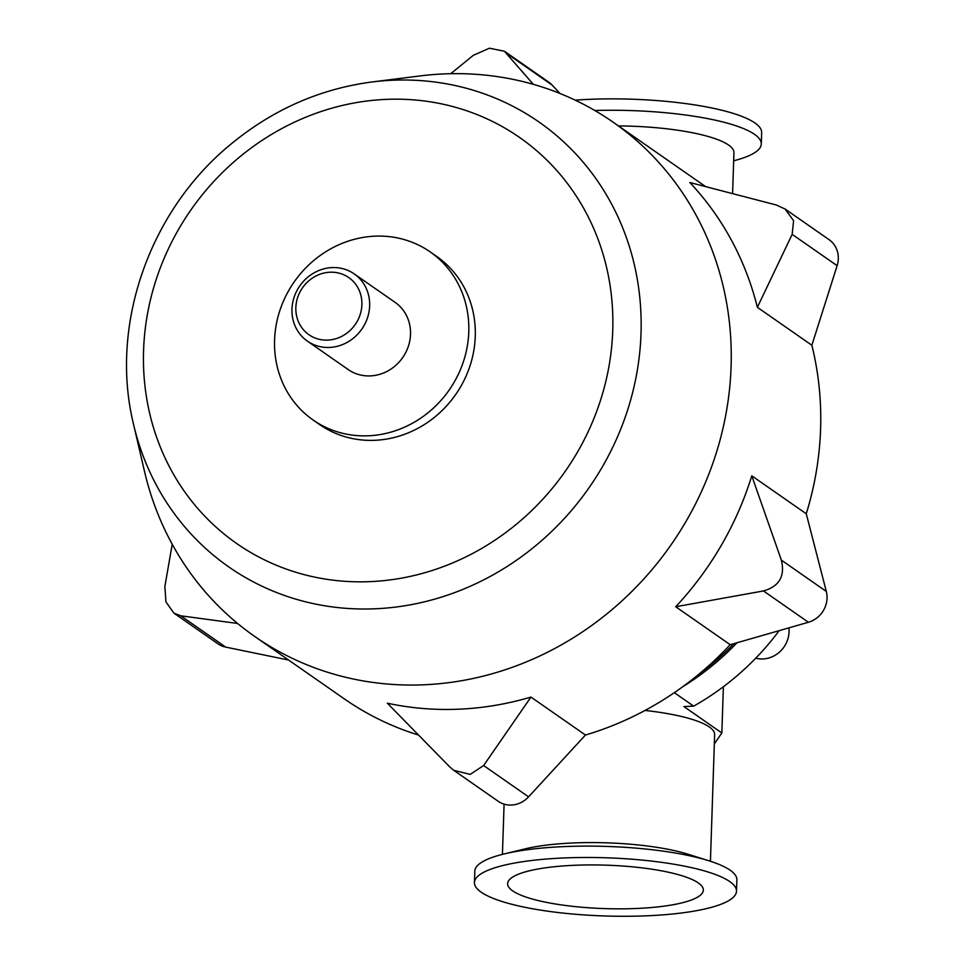 <?xml version="1.0" encoding="UTF-8"?>
<svg xmlns="http://www.w3.org/2000/svg" width="964" height="964" viewBox="0 0 964 964"><rect width="100%" height="100%" fill="white"/><g stroke="black" fill="none" stroke-linecap="round" stroke-linejoin="round"><path stroke-width="1.45" d="M723.386 686.73L721.855 732.989L683.91 706.564L693.67 706.142A258.111 238.12 -55.1 0 0 779.177 630.649M721.855 732.989L714.336 743.883M674.318 692.67L693.67 706.142M645.024 710.444A104.064 23.088 1.9 0 1 714.637 734.616L710.432 861.274M755.776 658.171A26.631 24.57 -55.1 0 0 788.877 627.865M575.183 100.148A131.104 29.089 1.9 0 1 761.668 132.622L761.283 143.998A131.104 29.089 1.9 0 1 733.676 160.783M594.812 110.511A131.104 29.089 1.9 0 1 761.283 143.998M618.478 125.923A104.064 23.088 1.9 0 1 733.941 152.698L732.592 193.499M646.977 915.8A131.104 29.089 1.9 0 1 474.433 882.542A131.104 29.089 1.9 0 1 606.428 857.803A131.104 29.089 1.9 0 1 736.496 891.23A131.104 29.089 1.9 0 1 646.977 915.8M636.469 908.486A97.918 21.726 1.9 0 1 507.606 883.639A97.918 21.726 1.9 0 1 606.187 865.166A97.918 21.726 1.9 0 1 703.334 890.134A97.918 21.726 1.9 0 1 636.469 908.486M474.433 882.542L474.806 871.155A131.104 29.089 1.9 0 1 504.184 853.935A131.104 29.089 1.9 0 1 708.709 860.719A131.104 29.089 1.9 0 1 736.882 879.855L736.496 891.23M504.184 853.935L525.476 848.79A104.064 23.088 1.9 0 1 687.814 854.176L708.709 860.719M737.014 642.759A258.111 238.12 124.9 0 1 682.789 686.705M734.014 643.615A258.111 238.12 124.9 0 1 699.731 673.487M450.73 73.698L473.42 55.249L489.447 48.2L504.377 51.237L533.369 84.35M792.167 234.36L757.367 307.311A313.421 289.14 -55.1 0 0 689.79 182.497L776.261 204.983L785.033 208.983L793.589 220.684L792.167 234.36L837.126 265.666L811.857 345.257L757.367 307.311M763.464 590.944L675.716 606.754A313.421 289.14 -55.1 0 0 751.775 475.818L781.37 560.132C785.226 576.159 779.261 586.437 763.464 590.944L808.41 622.262L730.206 644.711L675.716 606.754M449.814 766.983L387.335 703.202A313.421 289.14 -55.1 0 0 458.852 709.191A313.421 289.14 -55.1 0 0 530.959 697.068L483.615 765.537L470.179 774.393L453.767 770.32L449.814 766.983M288.585 660.051L225.721 647.109A24.582 22.678 124.9 0 1 217.888 643.759L173.869 613.104L165.928 601.837L164.868 586.425L172.231 544.25M173.869 613.104L180.774 615.803L237.578 623.467M530.959 697.068L585.449 735.026L528.573 796.854A24.582 22.678 124.9 0 1 498.159 801.253L453.767 770.332M504.377 51.225L548.781 82.157A24.582 22.678 124.9 0 1 552.179 85.109L559.903 93.448M751.775 475.818L806.266 513.776L826.317 591.438A24.582 22.678 124.9 0 1 808.41 622.262M785.033 208.983L829.052 239.65A24.582 22.678 124.9 0 1 837.126 265.666M430.221 251.929L436.704 256.448A102.425 94.496 124.9 0 1 469.745 366.645A102.425 94.496 124.9 0 1 374.851 440.307A102.425 94.496 124.9 0 1 319.626 424.546L313.131 420.027A102.425 94.496 124.9 0 1 294.141 281.97A102.425 94.496 124.9 0 1 430.221 251.929A102.425 94.496 124.9 0 1 463.262 362.127A102.425 94.496 124.9 0 1 368.368 435.788A102.425 94.496 124.9 0 1 313.131 420.027M371.863 81.988L420.003 75.939A313.421 289.14 124.9 0 1 613.092 122.163A313.421 289.14 124.9 0 1 714.191 459.37A313.421 289.14 124.9 0 1 423.823 684.789A313.421 289.14 124.9 0 1 254.821 636.529A313.421 289.14 124.9 0 1 144.516 471.444L133.514 424.196A271.185 250.17 -55.1 0 0 375.177 608.79A271.185 250.17 -55.1 0 0 641.156 322.856A271.185 250.17 -55.1 0 0 371.863 81.988C319.59 88.941 272.475 109.775 230.504 144.504C149.275 211.008 109.342 325.543 133.514 424.196M418.412 735.026A313.421 289.14 124.9 0 1 344.341 698.888L254.821 636.529M730.206 644.711A313.421 289.14 124.9 0 1 585.449 735.026M811.857 345.257A313.421 289.14 124.9 0 1 806.266 513.776M613.092 122.163L702.611 184.522A313.421 289.14 124.9 0 1 705.371 186.474M332.134 267.582A40.97 37.801 -55.1 0 0 294.177 297.045A40.97 37.801 -55.1 0 0 307.396 341.123A40.97 37.801 -55.1 0 0 329.483 347.438A40.97 37.801 -55.1 0 0 367.441 317.975A40.97 37.801 -55.1 0 0 354.222 273.897A40.97 37.801 -55.1 0 0 332.134 267.582M329.989 272.222A34.825 32.125 124.9 0 1 356.897 321.904A34.825 32.125 124.9 0 1 299.708 324.338A34.825 32.125 124.9 0 1 329.989 272.222M354.222 273.897L395.095 302.359A40.97 37.801 124.9 0 1 408.314 346.438A40.97 37.801 124.9 0 1 370.357 375.9A40.97 37.801 124.9 0 1 348.257 369.598L307.396 341.123M528.573 796.854L483.615 765.537M552.179 85.109L507.233 53.803M826.317 591.438L781.37 560.132M225.721 647.109L180.774 615.803M370.164 581.629A247.435 228.263 124.9 0 1 179.027 228.589A247.435 228.263 124.9 0 1 585.305 211.261A247.435 228.263 124.9 0 1 370.164 581.629M502.425 854.369L504.088 804.121"/></g></svg>

